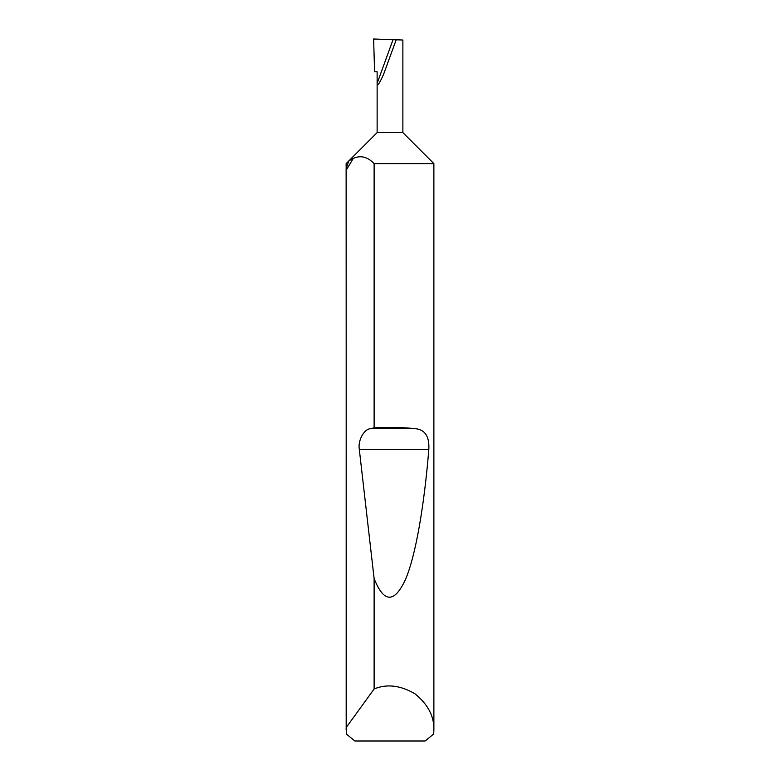 <?xml version="1.0" encoding="UTF-8"?>
<svg xmlns="http://www.w3.org/2000/svg" width="780" height="780" viewBox="0 0 780 780"><rect width="100%" height="100%" fill="white"/><g stroke="black" fill="none" stroke-linecap="round" stroke-linejoin="round"><path stroke-width="1.17" d="M433.875 729.885L433.68 733.98L425.139 741L354.861 741L346.32 733.98L346.125 168.548L348.952 160.778L377.13 132.6L402.87 132.6L433.875 163.605L374.117 163.605C367.555 156.809 360.613 155.074 353.272 158.408L346.183 170.206L346.183 727.545L374.117 688.984C386.714 683.709 400.276 685.279 414.784 693.673C427.859 704.164 434.226 716.225 433.875 729.885L433.875 163.605M346.183 170.206L346.125 163.605L348.952 160.778L353.272 158.408M402.87 132.6L402.87 40.024L396.201 39.79L383.448 74.675C379.099 84.172 376.994 87.067 377.13 83.362L393.032 39.683L373.62 39L374.585 71.76L377.13 71.76L377.13 132.6M374.117 427.869C388.82 427.05 402.636 427.323 415.584 428.698C425.178 429.76 429.585 436.722 428.805 449.582C424.378 504.017 415.896 555.516 405.346 579.813C394.192 603.418 383.789 602.989 374.117 578.536L359.327 449.582C357.718 440.788 363.763 429.302 370.315 428.698L374.117 427.869L374.117 163.605M374.117 688.984L374.117 578.536M396.201 39.79L393.032 39.683M346.125 729.885L346.183 727.545M370.315 428.698L415.584 428.698M359.327 449.582L428.805 449.582"/></g></svg>
